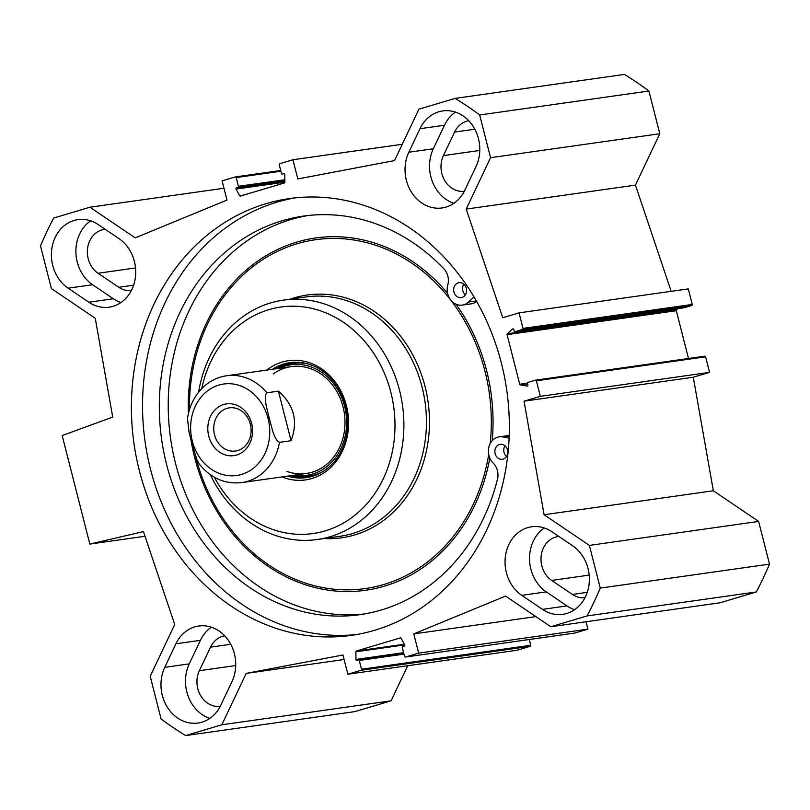 <?xml version="1.0" encoding="UTF-8"?>
<svg xmlns="http://www.w3.org/2000/svg" width="810" height="810" viewBox="0 0 810 810"><rect width="100%" height="100%" fill="white"/><g stroke="black" fill="none" stroke-linecap="round" stroke-linejoin="round"><path stroke-width="1.21" d="M118.989 238.626A37.128 31.691 81.9 0 1 135.29 278.093A37.128 31.691 81.9 0 1 109.127 307.182A37.128 31.691 81.9 0 1 88.847 302.221L68.121 288.188A37.128 31.691 81.9 0 1 51.82 248.721A37.128 31.691 81.9 0 1 77.983 219.631A37.128 31.691 81.9 0 1 98.263 224.593L118.989 238.626M90.649 220.816A37.128 31.691 -98.1 0 0 92.624 284.725L113.349 298.758A37.128 31.691 -98.1 0 0 120.953 302.525M551.914 531.745L572.64 545.778A37.128 31.691 81.9 0 1 588.941 585.245A37.128 31.691 81.9 0 1 562.768 614.334A37.128 31.691 81.9 0 1 542.497 609.373L521.772 595.34A37.128 31.691 81.9 0 1 505.47 555.873A37.128 31.691 81.9 0 1 531.633 526.784A37.128 31.691 81.9 0 1 551.914 531.745M544.3 527.968A37.128 31.691 -98.1 0 0 546.274 591.877L566.99 605.91A37.128 31.691 -98.1 0 0 574.604 609.687M231.933 681.726L220.776 705.257A37.128 31.691 81.9 0 1 197.974 723.046A37.128 31.691 81.9 0 1 166.9 706.482A37.128 31.691 81.9 0 1 164.764 667.329L175.912 643.798A37.128 31.691 81.9 0 1 198.723 626.008A37.128 31.691 81.9 0 1 229.797 642.573A37.128 31.691 81.9 0 1 231.933 681.726M211.38 627.183A37.128 31.691 -98.1 0 0 200.414 640.325L189.267 663.866A37.128 31.691 -98.1 0 0 209.81 718.399M464.839 190.168A37.128 31.691 81.9 0 1 442.037 207.957A37.128 31.691 81.9 0 1 410.964 191.393A37.128 31.691 81.9 0 1 408.827 152.24L419.975 128.709A37.128 31.691 81.9 0 1 442.776 110.919A37.128 31.691 81.9 0 1 473.85 127.484A37.128 31.691 81.9 0 1 475.996 166.637L464.839 190.168M455.443 112.094A37.128 31.691 -98.1 0 0 444.477 125.246L433.32 148.777A37.128 31.691 -98.1 0 0 453.873 203.31M105.239 229.311A23.743 20.26 -98.1 0 0 104.358 229.412A23.743 20.26 -98.1 0 0 87.622 248.012A23.743 20.26 -98.1 0 0 98.05 273.264L118.776 287.287A23.743 20.26 -98.1 0 0 131.372 290.507M558.88 536.463A23.743 20.26 -98.1 0 0 558.009 536.564A23.743 20.26 -98.1 0 0 541.272 555.164A23.743 20.26 -98.1 0 0 551.701 580.416L572.427 594.449A23.743 20.26 -98.1 0 0 585.012 597.658M468.777 120.751A23.743 20.26 -98.1 0 0 454.572 132.081L443.424 155.611A23.743 20.26 -98.1 0 0 444.68 180.458A23.743 20.26 -98.1 0 0 464.282 191.292M407.714 665.729L391.088 700.812L221.849 724.778L246.21 673.383L342.944 655.006L347.834 674.214L361.027 670.275A0.861 0.739 -98.1 0 0 361.523 669.232L359.296 660.464A0.861 0.739 -98.1 0 0 358.374 659.846L356.916 660.271A0.861 0.739 81.9 0 1 355.965 659.411L355.884 651.807A0.861 0.739 81.9 0 1 356.41 650.997L400.322 637.915A0.861 0.739 81.9 0 1 401.152 638.31L404.686 644.902A0.861 0.739 81.9 0 1 404.271 646.167L402.823 646.593A0.861 0.739 -98.1 0 0 402.327 647.646L404.554 656.404A0.861 0.739 -98.1 0 0 405.476 657.031L418.669 653.103L413.778 633.896L505.561 596.089L550.83 626.737L587.068 615.934A362.607 309.501 81.9 0 0 600.261 588.09L589.376 545.393L544.107 514.745L524.04 401.193L540.331 396.343L536.372 380.791A0.861 0.739 81.9 0 0 535.451 380.173L528.009 382.391A0.861 0.739 81.9 0 0 527.512 383.434L527.917 384.993A0.861 0.739 -98.1 0 1 527.128 386.056L520.354 384.902A0.861 0.739 -98.1 0 1 519.726 384.254L507.08 334.662A0.861 0.739 -98.1 0 1 507.323 333.76L512.588 329.012A0.861 0.739 -98.1 0 1 513.763 329.488L514.168 331.047A0.861 0.739 81.9 0 0 515.089 331.675L522.521 329.457A0.861 0.739 81.9 0 0 523.017 328.414L519.058 312.863L502.767 317.723L466.195 209.091L490.556 157.697L479.672 114.99A362.607 309.501 81.9 0 0 455.139 98.385L418.912 109.188L394.551 160.582L297.817 178.959L292.916 159.752L279.723 163.691A0.861 0.739 -98.1 0 0 279.237 164.734L281.465 173.502A0.861 0.739 -98.1 0 0 282.386 174.12L283.844 173.684A0.861 0.739 81.9 0 1 284.796 174.555L284.877 182.159A0.861 0.739 81.9 0 1 284.35 182.969L240.438 196.05A0.861 0.739 81.9 0 1 239.608 195.655L236.074 189.064A0.861 0.739 81.9 0 1 236.49 187.798L237.938 187.373A0.861 0.739 -98.1 0 0 238.434 186.32L236.196 177.562A0.861 0.739 -98.1 0 0 235.285 176.934L222.092 180.863L226.982 200.07L135.199 237.877L89.93 207.228L223.965 188.244M221.849 724.778L185.622 735.581A362.607 309.501 81.9 0 1 161.089 718.976L150.204 676.269L174.717 624.54L143.441 531.603L89.839 544.077L62.178 435.557L112.722 417.079L95.256 318.279L51.384 288.573L40.5 245.875A362.607 309.501 81.9 0 1 53.693 218.032L89.93 207.228M501.36 363.042A220.583 188.285 81.9 0 1 351.307 635.384A220.583 188.285 81.9 0 1 133.964 443.384A220.583 188.285 81.9 0 1 289.453 198.571A220.583 188.285 81.9 0 1 501.36 363.042M224.714 635.84A23.743 20.26 -98.1 0 0 210.509 647.16L199.361 670.7A23.743 20.26 -98.1 0 0 200.617 695.547A23.743 20.26 -98.1 0 0 220.229 706.381M671.186 291.327L635.445 185.125L659.796 133.731L648.911 91.024A362.607 309.501 -98.1 0 0 624.378 74.419L455.139 98.385M684.136 307.739A0.861 0.739 -98.1 0 0 684.328 307.709L691.76 305.492A0.861 0.739 -98.1 0 0 692.256 304.449L688.297 288.897L519.058 312.863M688.5 358.486L676.32 310.696A0.861 0.739 81.9 0 1 676.563 309.795L677.848 308.63M550.83 626.737L720.07 602.772L756.307 591.968A362.607 309.501 -98.1 0 0 769.5 564.124L758.616 521.427L713.347 490.779L693.279 377.227L709.57 372.377L705.611 356.825A0.861 0.739 -98.1 0 0 704.69 356.208L535.633 380.143M586.035 621.756L587.908 629.137L574.715 633.066A0.861 0.739 81.9 0 1 574.533 633.096M529.294 639.505L530.763 645.266A0.861 0.739 81.9 0 1 530.277 646.309L517.084 650.248L347.834 674.214M185.622 735.581L354.861 711.615L391.088 700.812M295.032 197.883A220.583 188.285 -98.1 0 0 145.091 441.804A220.583 188.285 -98.1 0 0 356.866 634.503M89.839 544.077L145 536.26M402.286 144.271L292.916 159.752M587.908 629.137L418.669 653.103M535.876 616.612L413.778 633.896M344.098 659.522L246.21 673.383M587.068 615.934L756.307 591.968M600.261 588.09L769.5 564.124M589.376 545.393L758.616 521.427M544.107 514.745L713.347 490.779M524.04 401.193L693.279 377.227M540.331 396.343L709.57 372.377M466.195 209.091L635.445 185.125M490.556 157.697L659.796 133.731M479.672 114.99L648.911 91.024M458.268 282.842A7.553 6.45 81.9 0 1 459.067 282.66A7.553 6.45 81.9 0 1 466.509 289.241A7.553 6.45 81.9 0 1 461.184 297.624A7.553 6.45 81.9 0 1 453.823 291.519A7.553 6.45 81.9 0 1 458.268 282.842M463.816 284.148A7.553 6.45 -98.1 0 0 465.335 294.87M499.466 444.498A7.553 6.45 81.9 0 1 500.276 444.325A7.553 6.45 81.9 0 1 507.718 450.897A7.553 6.45 81.9 0 1 502.392 459.28A7.553 6.45 81.9 0 1 495.031 453.175A7.553 6.45 81.9 0 1 499.466 444.498M505.025 445.814A7.553 6.45 -98.1 0 0 506.544 456.526M307.982 215.531A201.265 171.791 -98.1 0 0 170.546 438.2A201.265 171.791 -98.1 0 0 364.399 613.96M474.002 296.885L468.514 302.039A15.106 12.899 81.9 0 1 462.247 305.107A15.106 12.899 81.9 0 1 447.788 284.968A15.106 12.899 -98.1 0 0 443.86 268.788A201.265 171.791 -98.1 0 0 303.517 216.098A201.265 171.791 -98.1 0 0 161.646 439.466A201.265 171.791 -98.1 0 0 359.954 614.658A201.265 171.791 -98.1 0 0 497.482 479.145A15.106 12.899 -98.1 0 0 493.189 463.077A15.106 12.899 81.9 0 1 488.815 447.312A15.106 12.899 81.9 0 1 499.213 436.843A15.106 12.899 81.9 0 1 502.899 436.934L509.095 438.129M499.213 436.843L508.123 435.577A15.106 12.899 81.9 0 1 509.196 435.476M476.655 301.442A15.106 12.899 81.9 0 1 471.147 303.841L462.247 305.107M210.276 474.619A120.872 103.164 -98.1 0 0 317.287 539.5A120.872 103.164 -98.1 0 0 402.489 405.354A120.872 103.164 -98.1 0 0 283.389 300.145A120.872 103.164 -98.1 0 0 198.602 392.182M214.285 477.161A114.392 97.645 -98.1 0 0 368.773 501.582A114.392 97.645 -98.1 0 0 343.379 322.279A114.392 97.645 -98.1 0 0 201.741 388.628M281.971 476.918A60.223 51.394 -98.1 0 0 347.885 413.09A60.223 51.394 -98.1 0 0 266.844 370.069M287.56 476.128A58.057 49.562 -98.1 0 0 306.251 477.627A58.057 49.562 -98.1 0 0 347.176 413.191A58.057 49.562 -98.1 0 0 289.97 362.647A58.057 49.562 -98.1 0 0 272.433 369.279M290.901 475.652A58.057 49.562 -98.1 0 0 307.921 477.353M291.651 362.445A58.057 49.562 -98.1 0 0 275.775 368.803M294.313 475.176A55.819 47.648 -98.1 0 0 346.002 413.353A55.819 47.648 -98.1 0 0 279.177 368.317M287.054 471.45A53.956 46.059 -98.1 0 0 344.382 413.586A53.956 46.059 -98.1 0 0 273.243 373.916M227.043 408.351A21.809 18.62 81.9 0 1 229.362 407.845A21.809 18.62 81.9 0 1 250.857 426.829A21.809 18.62 81.9 0 1 235.477 451.038A21.809 18.62 81.9 0 1 214.215 433.421A21.809 18.62 81.9 0 1 227.043 408.351M223.752 404.494A26.133 22.305 -98.1 0 0 214.842 447.92A26.133 22.305 -98.1 0 0 251.981 436.853A26.133 22.305 -98.1 0 0 223.752 404.494M278.427 391.159C294.091 404.949 298.293 421.473 291.053 440.721L278.427 391.159L266.844 392.799C262.906 397.143 267.513 409.961 269.203 418.132C271.654 426.202 273.679 439.395 279.48 442.361A53.956 46.059 81.9 0 1 241.765 482.608L306.342 473.465M291.053 440.721L279.48 442.361M266.844 392.799A53.956 46.059 81.9 0 0 226.638 375.759C219.348 376.822 212.706 379.637 206.722 384.203C196.141 392.627 189.722 404.058 187.485 418.497L188.983 431.791L191.292 441.359L197.043 460.08L199.3 464.079C210.813 478.183 224.967 484.36 241.765 482.608M88.847 302.221L113.349 298.758M92.624 284.725L68.121 288.188M521.772 595.34L546.274 591.877M566.99 605.91L542.497 609.373M175.912 643.798L200.414 640.325M189.267 663.866L164.764 667.329M408.827 152.24L433.32 148.777M444.477 125.246L419.975 128.709M118.776 287.287L133.609 285.191M551.701 580.416L589.174 575.11M443.424 155.611L479.773 150.457M210.509 647.16L230.759 644.294M98.05 273.264L135.523 267.948M199.361 670.7L235.71 665.547M572.427 594.449L587.26 592.343M454.572 132.081L474.822 129.205M507.08 334.662L676.32 310.696M519.726 384.254L527.482 383.16M235.376 176.914L280.705 170.495L235.467 176.904M280.888 171.234L236.196 177.562M284.857 179.749L238.434 186.32M284.867 180.721L237.938 187.373M284.867 180.954L236.49 187.798M284.877 182.159L236.074 189.064M243.769 195.058L239.608 195.655M574.715 633.066L405.476 657.031M530.277 646.309L361.027 670.275M530.763 645.266L361.523 669.232M403.977 654.136L359.296 660.464M358.466 659.826L403.795 653.407L358.557 659.816M403.603 652.668L355.965 659.411M404.676 644.892L355.884 651.807M404.311 644.213L356.41 650.997M536.372 380.791L705.611 356.825M520.354 384.902L527.624 383.869M507.323 333.76L676.563 309.795M512.588 329.012L513.317 328.9M515.089 331.675L684.328 307.709M522.521 329.457L691.76 305.492M523.017 328.414L692.256 304.449M509.176 436.043L502.899 436.934M476.361 300.925L468.514 302.039M191.079 440.518A177.916 151.855 -98.1 0 0 194.673 457.62A177.916 151.855 -98.1 0 0 347.156 591.553A177.916 151.855 -98.1 0 0 489.817 458.095M492.196 440.66A177.916 151.855 -98.1 0 0 456.02 304.206M447.606 293.331A177.916 151.855 -98.1 0 0 278.853 248.903A177.916 151.855 -98.1 0 0 188.365 413.748M195.767 456.88A176.185 150.387 -98.1 0 0 195.858 457.225A176.185 150.387 -98.1 0 0 348.3 589.852A176.185 150.387 -98.1 0 0 488.703 454.44M490.171 443.596A176.185 150.387 -98.1 0 0 348.421 239.264A176.185 150.387 -98.1 0 0 189.499 409.556M324.061 538.539A122.593 104.642 -98.1 0 0 428.055 401.74A122.593 104.642 -98.1 0 0 290.172 299.184M317.287 539.5L339.846 536.301A120.872 103.164 -98.1 0 0 425.048 402.165A120.872 103.164 -98.1 0 0 305.957 296.946L283.389 300.145M291.397 475.581A57.844 49.38 -98.1 0 0 310.524 476.796M294.303 362.262A57.844 49.38 -98.1 0 0 276.261 368.732M293.362 475.308A56.903 48.57 -98.1 0 0 323.21 471.369M308.002 363.953A56.903 48.57 -98.1 0 0 278.235 368.449M192.294 441.045A46.19 39.427 81.9 0 1 228.44 383.687A46.19 39.427 81.9 0 1 268.95 441.025A46.19 39.427 81.9 0 1 231.944 475.824A46.19 39.427 81.9 0 1 192.294 441.045M574.624 633.086L405.385 657.052M535.542 380.153L704.781 356.187M514.988 331.695L684.237 307.729M226.638 375.759L291.215 366.616"/></g></svg>
